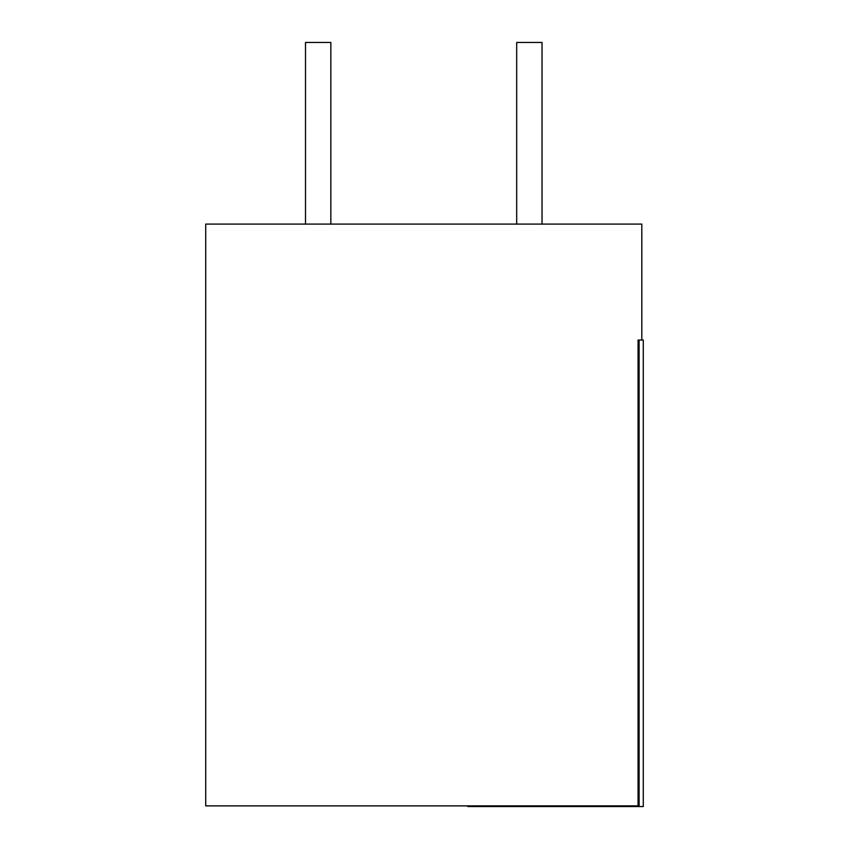 <?xml version="1.0" encoding="UTF-8"?>
<svg xmlns="http://www.w3.org/2000/svg" width="849" height="849" viewBox="0 0 849 849"><rect width="100%" height="100%" fill="white"/><g stroke="black" fill="none" stroke-linecap="round" stroke-linejoin="round"><path stroke-width="1.27" d="M542.033 224.083L542.033 42.45L516.691 42.45L516.691 224.083M330.845 224.083L330.845 42.45L305.502 42.45L305.502 224.083M639.106 805.881L205.713 805.881L205.713 224.083L641.812 224.083L641.812 340.024M638.066 805.51L638.066 340.024L639.106 340.024L639.106 806.55L467.788 806.55L467.788 805.881M639.117 340.024L643.287 340.024L643.287 806.55L639.117 806.55"/></g></svg>
